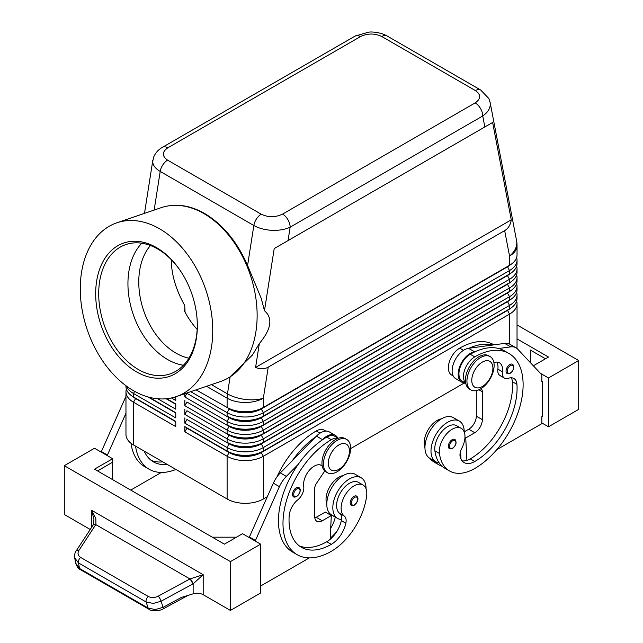 <?xml version="1.0" encoding="UTF-8"?>
<svg xmlns="http://www.w3.org/2000/svg" width="643" height="643" viewBox="0 0 643 643"><rect width="100%" height="100%" fill="white"/><g stroke="black" fill="none" stroke-linecap="round" stroke-linejoin="round"><path stroke-width="0.96" d="M188.889 358.143A64.075 43.652 71.1 0 1 175.909 353.087A64.075 43.652 71.1 0 1 141.171 302.025A64.075 43.652 71.1 0 1 150.438 245.513M512.503 364.276C514.713 367.097 513.966 370.111 510.261 373.302L507.158 373.519A5.337 3.086 -60 0 1 506.346 369.243A5.337 3.086 -60 0 1 509.835 364.533A5.337 3.086 -60 0 1 512.503 364.276A5.337 3.086 -60 0 1 513.026 364.734M464.222 432.072A23.494 13.567 120 0 0 464.222 431.855A23.494 13.567 120 0 0 459.351 421.093A23.494 13.567 120 0 0 441.251 427.394A23.494 13.567 120 0 0 430.995 451.032A23.494 13.567 120 0 0 435.858 461.787A23.494 13.567 120 0 0 439.145 462.839A50.524 29.168 -60 0 1 434.901 450.888A18.157 10.481 -60 0 1 441.862 431.501A18.157 10.481 -60 0 1 456.683 425.722L461.216 428.334A18.157 10.481 -60 0 1 464.849 434.62A18.157 10.481 -60 0 1 461.827 448.195A10.682 6.165 120 0 0 460.259 457.189A21.356 12.33 120 0 0 464.117 462.558A21.356 12.33 120 0 0 474.791 461.497A59.807 34.529 120 0 0 516.94 384.345A14.95 8.632 120 0 0 513.878 378.478A14.95 8.632 120 0 0 508.404 378.285A10.682 6.165 -60 0 1 504.49 378.14A10.682 6.165 -60 0 1 502.384 371.742A14.95 8.632 120 0 0 499.442 362.781A14.95 8.632 120 0 0 493.888 362.612M459.351 421.093L453.315 417.612A23.494 13.567 120 0 0 435.207 423.906A23.494 13.567 120 0 0 424.951 447.544A23.494 13.567 120 0 0 429.821 458.306L435.858 461.787M465.653 382.947A16.019 9.251 -60 0 1 465.91 366.952A16.019 9.251 -60 0 1 474.791 356.865A68.351 39.464 -60 0 1 508.967 353.481A68.351 39.464 -60 0 1 519.44 408.249A68.351 39.464 -60 0 1 474.791 468.474A50.524 29.168 -60 0 1 449.529 470.973A50.524 29.168 -60 0 1 439.434 453.5A18.157 10.481 -60 0 1 446.395 434.121A18.157 10.481 -60 0 1 461.216 428.334M465.701 383.188L462.253 381.203A16.019 9.251 -60 0 1 461.385 364.34A16.019 9.251 -60 0 1 470.266 354.245A68.351 39.464 -60 0 1 475.105 351.729A68.351 39.464 -60 0 1 498.703 348.514A68.351 39.464 -60 0 1 504.433 350.861L508.967 353.481M441.379 418.882A18.157 10.481 120 0 0 424.332 444.779A50.524 29.168 120 0 0 424.967 448.235M494.009 344.841L493.864 344.761A68.351 39.464 120 0 0 459.689 348.144A16.019 9.251 120 0 0 450.807 358.231A16.019 9.251 120 0 0 451.683 375.094L453.243 375.994M353.971 496.38A5.337 3.086 -60 0 1 356.64 496.115C358.939 498.068 358.191 501.074 354.397 505.141C352.46 505.76 351.424 505.84 351.303 505.358A5.337 3.086 -60 0 1 350.773 500.262A5.337 3.086 -60 0 1 353.971 496.38M167.815 147.818L360.401 36.627A10.682 6.165 60 0 0 355.065 36.096L162.478 147.287C158.532 149.506 155.654 152.648 153.83 156.723L152.713 161.465C152.817 165.203 155.309 168.53 160.203 171.44A10.682 6.165 -60 0 1 162.816 164.889A10.682 6.165 -60 0 1 167.606 160.147C161.851 156.072 161.923 151.957 167.815 147.818A10.682 6.165 -120 0 0 162.478 147.287M116.833 222.816A91.845 62.564 71.1 0 1 159.512 228.755A91.845 62.564 71.1 0 1 212.15 318.864A91.845 62.564 71.1 0 1 176.182 396.643A91.845 62.564 71.1 0 1 133.511 390.703A91.845 62.564 71.1 0 1 80.865 300.594A91.845 62.564 71.1 0 1 116.833 222.816L161.224 207.657A91.845 62.564 71.1 0 1 171.343 205.519L172.22 205.438C182.885 204.562 193.696 207.247 204.667 213.508C222.928 224.487 237.227 241.808 247.579 265.471L261.291 298.521L264.466 310.73L274.207 248.576L288.048 240.586L290.146 227.164A10.682 6.165 -120 0 0 287.935 219.721A10.682 6.165 -120 0 0 282.599 214.087C275.421 217.487 268.308 217.527 261.243 214.207A10.682 6.165 120 0 0 256.453 218.95A10.682 6.165 120 0 0 253.84 225.5C258.888 228.329 264.94 229.937 271.981 230.323C279.022 230.588 285.082 229.535 290.146 227.164L482.74 115.973C487.643 112.581 490.159 108.683 490.287 104.287L490.03 101.996M360.401 36.627C367.579 33.227 374.692 33.187 381.757 36.506L475.394 90.567C481.149 94.65 481.077 98.757 475.185 102.896A10.682 6.165 60 0 1 480.522 108.53A10.682 6.165 60 0 1 482.74 115.973L484.838 126.968L492.634 122.467L511.257 219.842C510.542 224.841 508.34 228.434 504.667 230.62L268.219 367.137C264.49 369.227 260.278 369.331 255.584 367.45L259.322 343.587L252.442 355.024L229.889 376.991A91.845 62.564 71.1 0 1 220.573 381.492L176.182 396.643M135.552 398.178A22.642 13.069 0 0 0 135.585 398.194L133.471 396.972A25.632 14.797 180 0 1 125.964 386.507L125.964 385.736M126.366 389.128A25.632 14.797 0 0 0 125.964 391.74L125.964 434.467A25.632 14.797 0 0 0 133.471 444.932L133.471 402.205L175.756 426.622L175.756 421.39L133.471 396.972L133.471 393.484L175.756 417.902L175.756 412.669L148.983 397.213L175.756 412.669M507.448 310.111A22.642 13.069 180 0 1 507.415 310.127L261.243 452.254A22.642 13.069 180 0 1 245.232 456.08A22.642 13.069 180 0 1 229.221 452.254L184.822 426.622L184.822 431.847L227.108 456.265A25.632 14.797 0 0 0 245.232 460.597A25.632 14.797 0 0 0 263.357 456.265L509.529 314.138A25.632 14.797 0 0 0 517.036 303.673L517.036 346.4A25.632 14.797 0 0 1 516.811 348.345M184.822 431.847L186.936 428.19L229.221 452.6A22.642 13.069 0 0 0 245.232 456.434A22.642 13.069 0 0 0 261.243 452.6L263.357 451.032A25.632 14.797 180 0 1 245.232 455.365A25.632 14.797 180 0 1 227.108 451.032L184.822 426.622M510.269 299.742A22.642 13.069 0 0 1 507.415 301.752L261.243 443.887A22.642 13.069 0 0 1 245.232 447.713A22.642 13.069 0 0 1 229.221 443.887L186.936 419.469L184.822 423.134L227.108 447.544L227.108 451.032L229.221 452.254L227.108 456.265L227.108 498.992A25.632 14.797 0 0 0 245.232 503.324A25.632 14.797 0 0 0 263.357 498.992L263.357 456.265L261.243 452.6L507.415 310.473A22.642 13.069 0 0 0 510.269 308.455M263.357 416.158A25.632 14.797 180 0 1 245.232 420.49A25.632 14.797 180 0 1 227.108 416.158L229.221 417.379A22.642 13.069 180 0 0 245.232 421.205A22.642 13.069 180 0 0 261.243 417.379L263.357 416.158L263.357 412.669L509.529 270.542A25.632 14.797 0 0 0 517.036 260.077L517.036 263.566A25.632 14.797 180 0 1 509.529 274.031L263.357 416.158M190.746 391.675L227.108 412.669A25.632 14.797 0 0 0 245.232 417.002A25.632 14.797 0 0 0 263.357 412.669L261.243 409.004L507.415 266.877A22.642 13.069 0 0 0 510.269 264.86M504.667 230.62L509.529 256.035A25.632 14.797 180 0 0 517.036 245.57L517.036 254.845A25.632 14.797 180 0 1 509.529 265.31L263.357 407.437A25.632 14.797 180 0 1 245.232 411.769A25.632 14.797 180 0 1 227.108 407.437L229.221 408.659A22.642 13.069 180 0 0 245.232 412.485A22.642 13.069 180 0 0 261.243 408.659L263.357 407.437L263.357 398.162L268.219 367.137M263.357 424.878A25.632 14.797 180 0 1 245.232 429.211A25.632 14.797 180 0 1 227.108 424.878L229.221 426.092A22.642 13.069 180 0 0 245.232 429.926A22.642 13.069 180 0 0 261.243 426.092L263.357 424.878L263.357 421.39L509.529 279.263A25.632 14.797 0 0 0 517.036 268.798L517.036 272.286A25.632 14.797 180 0 1 509.529 282.743L263.357 424.878M507.448 275.228A22.642 13.069 180 0 1 507.415 275.244L261.243 417.725A22.642 13.069 0 0 1 245.232 421.551A22.642 13.069 0 0 1 229.221 417.725L186.936 393.307L184.822 396.972L227.108 421.39A25.632 14.797 0 0 0 245.232 425.722A25.632 14.797 0 0 0 263.357 421.39L261.243 417.725L507.415 275.598A22.642 13.069 0 0 0 510.269 273.58M263.357 433.591A25.632 14.797 180 0 1 245.232 437.931A25.632 14.797 180 0 1 227.108 433.591L229.221 434.813A22.642 13.069 180 0 0 245.232 438.647A22.642 13.069 180 0 0 261.243 434.813L263.357 433.591L263.357 430.103L509.529 287.976A25.632 14.797 0 0 0 517.036 277.519L517.036 281.007A25.632 14.797 180 0 1 509.529 291.464L263.357 433.591M507.448 283.949A22.642 13.069 180 0 1 507.415 283.965L261.243 426.446A22.642 13.069 0 0 1 245.232 430.271A22.642 13.069 0 0 1 229.221 426.446L186.936 402.028L184.822 405.693L227.108 430.103A25.632 14.797 0 0 0 245.232 434.443A25.632 14.797 0 0 0 263.357 430.103L261.243 426.446L507.415 284.319A22.642 13.069 0 0 0 510.269 282.301M263.357 442.312A25.632 14.797 180 0 1 245.232 446.652A25.632 14.797 180 0 1 227.108 442.312L229.221 443.533A22.642 13.069 180 0 0 245.232 447.359A22.642 13.069 180 0 0 261.243 443.533L263.357 442.312L263.357 438.823L509.529 296.696A25.632 14.797 0 0 0 517.036 286.231L517.036 289.72A25.632 14.797 180 0 1 509.529 300.185L263.357 442.312M507.448 292.669A22.642 13.069 180 0 1 507.415 292.686L261.243 435.166A22.642 13.069 0 0 1 245.232 438.992A22.642 13.069 0 0 1 229.221 435.166L186.936 410.748L184.822 414.413L227.108 438.823A25.632 14.797 0 0 0 245.232 443.164A25.632 14.797 0 0 0 263.357 438.823L261.243 435.166L507.415 293.039A22.642 13.069 0 0 0 510.269 291.022M229.221 443.533L227.108 447.544A25.632 14.797 0 0 0 245.232 451.876A25.632 14.797 0 0 0 263.357 447.544L509.529 305.417A25.632 14.797 0 0 0 517.036 294.952L517.036 298.44A25.632 14.797 180 0 1 509.529 308.905L263.357 451.032L263.357 447.544L261.243 443.887L509.529 300.185L509.529 296.696L507.415 293.039L509.529 291.464L509.529 287.976L507.415 284.319L509.529 282.743L509.529 279.263L507.415 275.598L509.529 274.031L509.529 270.542L507.415 266.532L261.243 409.004A22.642 13.069 0 0 1 245.232 412.83A22.642 13.069 0 0 1 229.221 409.004L227.108 412.669L227.108 416.158M507.448 266.507A22.642 13.069 180 0 1 507.415 266.532L509.529 265.31L507.415 266.532L509.529 265.31L509.529 256.035A25.632 17.401 -10.8 0 0 516.787 242.829A25.632 17.401 -10.8 0 0 516.578 240.755L490.111 102.382M337.053 471.785A19.226 11.1 -60 0 1 327.448 472.742A19.226 11.1 -60 0 1 324.498 457.334A19.226 11.1 -60 0 1 337.053 440.399A19.226 11.1 -60 0 1 346.665 439.442A19.226 11.1 -60 0 1 349.615 454.85A19.226 11.1 -60 0 1 337.053 471.785M338.869 469.342A14.95 8.632 -60 0 1 328.3 463.241A14.95 8.632 -60 0 1 338.869 444.932A14.95 8.632 -60 0 1 349.438 451.032A14.95 8.632 -60 0 1 338.869 469.342M326.716 472.251A19.226 11.1 -60 0 1 325.937 471.866A19.226 11.1 -60 0 1 322.987 456.466A19.226 11.1 -60 0 1 335.55 439.523A19.226 11.1 -60 0 1 345.154 438.574L346.665 439.442M480.53 357.564A19.226 11.1 120 0 0 467.975 374.499A19.226 11.1 120 0 0 470.917 389.907A19.226 11.1 120 0 0 480.53 388.951A19.226 11.1 120 0 0 493.093 372.016A19.226 11.1 120 0 0 490.143 356.608A19.226 11.1 120 0 0 480.53 357.564M482.346 362.097A14.95 8.632 120 0 0 471.769 380.407A14.95 8.632 120 0 0 482.346 386.507A14.95 8.632 120 0 0 492.916 368.198A14.95 8.632 120 0 0 482.346 362.097M490.143 356.608L488.632 355.74A19.226 11.1 120 0 0 479.019 356.688A19.226 11.1 120 0 0 466.464 373.631A19.226 11.1 120 0 0 469.414 389.031L470.917 389.907M276.924 476.961A68.351 39.464 -60 0 1 316.211 430.979A16.019 9.251 -60 0 1 324.225 430.183L325.784 431.083M326.789 504.008A18.157 10.481 -60 0 1 326.162 497.248A18.157 10.481 -60 0 1 343.209 475.563M338.009 438.365A16.019 9.251 120 0 0 331.314 439.699A68.351 39.464 120 0 0 286.665 499.924A68.351 39.464 120 0 0 297.146 554.692A68.351 39.464 120 0 0 331.314 551.308A50.524 29.168 120 0 0 366.679 495.504A18.157 10.481 120 0 0 363.046 485.015A18.157 10.481 120 0 0 349.913 489.01A18.157 10.481 120 0 0 341.264 505.969A18.157 10.481 120 0 0 344.286 516.056A10.682 6.165 -60 0 1 345.854 523.241A21.356 12.33 -60 0 1 331.314 544.332A59.807 34.529 -60 0 1 301.414 547.297A59.807 34.529 -60 0 1 289.173 515.847A14.95 8.632 -60 0 1 297.709 499.924A10.682 6.165 120 0 0 303.721 486.438A14.95 8.632 -60 0 1 309.299 470.338A14.95 8.632 -60 0 1 321.621 465.436A14.95 8.632 -60 0 1 322.183 465.813M363.046 485.015L358.521 482.395A18.157 10.481 120 0 0 345.387 486.397A18.157 10.481 120 0 0 336.731 503.348A18.157 10.481 120 0 0 339.753 513.435A10.682 6.165 -60 0 1 341.505 519.552A23.494 13.567 -60 0 1 337.696 518.467A23.494 13.567 -60 0 1 332.825 507.713A23.494 13.567 -60 0 1 343.081 484.066A23.494 13.567 -60 0 1 361.189 477.773A23.494 13.567 -60 0 1 366.052 488.527A23.494 13.567 -60 0 1 366.052 488.752M337.696 518.467L331.651 514.979A23.494 13.567 -60 0 1 326.789 504.225A23.494 13.567 -60 0 1 337.045 480.578A23.494 13.567 -60 0 1 355.145 474.285L361.189 477.773M296.278 487.828A5.337 3.086 -60 0 1 298.947 487.563C301.245 489.516 300.498 492.53 296.704 496.589C294.767 497.216 293.73 497.288 293.61 496.814A5.337 3.086 -60 0 1 293.079 491.718A5.337 3.086 -60 0 1 296.278 487.828M454.81 439.434C457.02 442.263 456.273 445.269 452.568 448.46L449.473 448.685A5.337 3.086 -60 0 1 448.653 444.401A5.337 3.086 -60 0 1 452.142 439.699A5.337 3.086 -60 0 1 454.81 439.434A5.337 3.086 -60 0 1 455.332 439.892M76.123 551.003A4.268 2.379 33.2 0 1 76.179 550.922C74.998 552.168 74.5 554.483 74.684 557.867L78.454 562.906L146.13 601.977L153.275 603.439L161.063 601.229L193.133 583.828L203.188 574.689L189.934 578.957L158.282 596.125C154.674 597.886 151.338 597.998 148.276 596.479L80.6 557.401C77.867 555.584 77.329 553.229 78.976 550.336L95.936 524.375L95.815 518.395L91.547 510.229L93.95 519.214L93.203 524.929A4.268 2.267 32.1 0 1 95.936 524.375M149.039 609.267A4.268 2.468 -60 0 1 148.951 609.218A4.268 2.468 -60 0 1 148.155 608.101L79.531 568.476L75.721 563.212M192.715 584.061A4.268 0.981 -118.5 0 0 191.55 581.376A4.268 0.981 -118.5 0 0 189.934 578.957L95.815 524.624A4.268 2.379 33.2 0 0 93.492 524.76A4.268 2.379 33.2 0 0 93.026 525.202A4.268 2.379 33.2 0 1 93.026 525.202L76.179 550.922A4.268 2.379 33.2 0 1 76.179 550.914A4.268 2.379 33.2 0 1 76.646 550.48A4.268 2.379 33.2 0 1 78.976 550.336M80.319 569.602A4.268 2.468 120 0 1 80.311 569.594A4.268 2.468 120 0 1 79.531 568.476L78.454 562.906A4.268 2.468 -60 0 1 78.759 560.085A4.268 2.468 -60 0 1 80.6 557.401M90.221 529.478L64.3 514.513L64.3 465.685L94.505 448.243L112.629 458.708L94.505 469.173L224.391 544.163L242.515 533.698L260.632 544.163L260.632 592.991L230.427 610.424L203.188 594.703A8.544 4.935 0 0 0 198.406 593.304A8.544 4.935 0 0 0 193.133 593.835L181.302 597.468L163.089 607.346L155.301 609.556L148.155 608.101L146.13 601.977A4.268 2.468 -60 0 1 146.443 599.155A4.268 2.468 -60 0 1 148.276 596.479M171.343 205.519A91.845 62.564 71.1 0 1 203.903 213.597A91.845 62.564 71.1 0 1 255.593 296.367A91.845 62.564 71.1 0 1 229.889 376.991M156.482 247.587A70.481 48.016 71.1 0 1 180.458 270.872A70.481 48.016 71.1 0 1 197.136 319.716A70.481 48.016 71.1 0 1 136.533 371.871A70.481 48.016 71.1 0 1 96.667 280.959A70.481 48.016 71.1 0 1 156.482 247.587M197.104 319.306A68.351 46.561 71.1 0 1 170.073 373.904A68.351 46.561 71.1 0 1 138.317 369.484A68.351 46.561 71.1 0 1 99.143 302.427A68.351 46.561 71.1 0 1 125.907 244.541A68.351 46.561 71.1 0 1 157.664 248.962A68.351 46.561 71.1 0 1 180.683 271.209M183.448 365.248A68.351 46.561 71.1 0 1 167.558 359.501A68.351 46.561 71.1 0 1 130.183 303.657A68.351 46.561 71.1 0 1 141.781 243.215M171.231 259.611C171.424 274.537 175.925 289.824 184.726 305.481L185.055 312.144M185.055 308.101L184.404 310.89A64.075 43.652 71.1 0 0 197.152 329.353M264.466 310.73C273.066 318.164 271.346 329.112 259.322 343.587M163.097 608.929A4.268 0.981 -118.5 0 0 163.121 608.921C161.264 610.569 151.065 611.959 148.951 609.218A4.268 2.468 -60 0 1 148.943 609.218L80.311 569.594M193.133 593.835L193.133 583.828A4.268 0.884 -120 0 0 190.24 578.821M578.7 409.358L578.7 360.53L548.495 377.963L548.495 426.791L578.7 409.358M517.036 324.924L578.7 360.53M530.371 362.628L530.371 350.065L545.473 358.786M517.036 338.877L548.495 357.042L533.344 365.787M540.409 373.302L548.495 377.963M541.848 422.957L548.495 426.791M496.774 449.682L541.848 423.657L541.848 416.68L542.451 416.334L542.451 381.452L541.848 381.106M542.451 381.452L541.848 381.805L541.848 374.829L517.647 349.109A21.356 12.33 120 0 0 515.983 347.783A21.356 12.33 120 0 0 510.687 346.874L498.703 348.514M515.983 347.783L509.939 344.294A21.356 12.33 120 0 0 504.651 343.394L492.659 345.026A68.351 39.464 -60 0 0 469.06 348.241L492.659 345.026M230.427 610.424L230.427 561.596L260.632 544.163M64.3 465.685L230.427 561.596M236.471 537.186L212.311 537.186M97.527 470.917L112.629 462.196L112.629 479.638M112.629 458.708L112.629 462.196M309.339 557.891L260.632 586.014M255.199 541.02L279.4 486.663A21.356 12.33 -60 0 1 286.36 476.391L298.344 464.19A68.351 39.464 120 0 0 292.613 552.08A68.351 39.464 120 0 0 294.952 553.253M101.152 452.077L125.353 397.728A21.356 12.33 -60 0 1 125.964 396.434M249.154 537.532L273.355 483.174A21.356 12.33 -60 0 1 280.316 472.902L316.436 436.131A17.088 9.862 -60 0 1 329.288 431.879L335.333 435.367A17.088 9.862 -60 0 1 337.768 438.004M314.829 517.953A10.682 6.165 120 0 0 316.211 517.302L325.278 512.069L331.314 515.557L330.14 539.348A21.356 12.33 -60 0 1 326.789 541.719A59.807 34.529 -60 0 1 299.236 545.843M324.755 470.998L316.42 483.44A6.406 3.697 120 0 0 314.7 488.527L314.7 516.433A10.682 6.165 120 0 0 316.919 521.32A10.682 6.165 120 0 0 322.256 520.79L331.314 515.557M255.199 540.321L249.154 536.833M338.242 438.277L334.794 436.292A16.019 9.251 120 0 0 326.789 437.079A68.351 39.464 120 0 0 321.942 440.158L322.473 439.619A17.088 9.862 -60 0 1 335.333 435.367M321.942 440.158A68.351 39.464 120 0 0 298.344 464.19M315.906 436.669A68.351 39.464 120 0 0 292.308 460.701M330.189 538.279A50.524 29.168 120 0 0 336.836 531.496M335.292 517.085A10.682 6.165 -60 0 1 335.276 517.133A21.356 12.33 -60 0 1 330.695 528.168M341.505 519.552A10.682 6.165 -60 0 1 341.32 520.621A21.356 12.33 -60 0 1 330.14 539.348M330.606 515.147A21.356 12.33 120 0 0 330.751 514.521A10.682 6.165 120 0 0 330.775 514.392M161.337 472.444L130.754 490.095M130.979 443.26A68.351 39.464 120 0 0 144.603 466.625L149.136 469.245A68.351 39.464 -60 0 1 135.544 446.129M107.188 455.565L125.964 413.248M101.152 451.386L107.188 454.874M162.816 461.867A59.807 34.529 -60 0 1 151.226 460.388M144.153 451.097A59.807 34.529 120 0 0 153.412 461.843A59.807 34.529 120 0 0 167.341 464.487M175.949 469.454A68.351 39.464 -60 0 1 149.136 469.245M517.036 260.077A25.632 14.797 0 0 0 516.634 257.457M196.059 389.859L229.221 408.659M517.036 268.798A25.632 14.797 0 0 0 516.634 266.178M507.415 275.244L509.529 274.031L507.415 275.244M517.036 277.519A25.632 14.797 0 0 0 516.634 274.899M507.415 283.965L509.529 282.743L507.415 283.965M517.036 286.231A25.632 14.797 0 0 0 516.634 283.619M507.415 292.686L509.529 291.464L507.415 292.686M517.036 294.952A25.632 14.797 0 0 0 516.634 292.34M507.448 301.39A22.642 13.069 180 0 1 507.415 301.406L509.529 300.185L507.415 301.406L509.529 305.417L509.529 308.905L507.415 310.127L509.529 308.905L507.415 310.127L509.529 314.138L509.529 344.077M184.822 393.701L184.822 396.972M184.822 400.46L184.822 405.693M184.822 409.181L184.822 414.413M184.822 417.902L184.822 423.134M171.44 397.969L175.756 400.46L175.756 396.787M175.756 403.949L166.706 398.724L175.756 403.949L175.756 409.181L157.736 398.773M227.108 498.992L133.471 444.932M517.036 303.673A25.632 14.797 0 0 0 516.634 301.061M464.15 383.067L350.644 448.597M267.239 496.75L263.357 498.992M175.756 404.294L166.191 398.773M126.55 386.17A25.632 14.797 0 0 0 133.471 393.484L134.692 391.37M175.756 413.015L147.818 396.884M125.964 391.74A25.632 14.797 0 0 0 133.471 402.205L135.585 398.539A22.642 13.069 180 0 1 132.731 396.522M175.756 421.736L135.585 398.539L175.756 421.39M511.257 219.842L255.584 367.45M492.634 122.467L274.207 248.576M288.048 240.586L484.838 126.968M460.983 459.094L460.87 456.9A21.356 12.33 120 0 1 460.227 457.077M442.159 466.304A50.524 29.168 -60 0 1 438.96 464.873A50.524 29.168 -60 0 1 434.234 460.846M429.701 458.234A50.524 29.168 120 0 0 434.427 462.261L438.96 464.873M504.49 378.14L499.965 375.528A10.682 6.165 -60 0 1 497.859 369.122A14.95 8.632 120 0 0 496.822 362.081M462.092 460.83A21.356 12.33 120 0 0 466.906 460.38A21.356 12.33 120 0 0 470.266 458.885A59.807 34.529 120 0 0 512.407 381.725A14.95 8.632 120 0 0 511.257 377.779M449.529 470.973L445.004 468.361A50.524 29.168 -60 0 1 439.145 462.839M460.573 451.241L460.87 456.9M476.302 390.614L476.302 416.158A10.682 6.165 -60 0 1 468.755 429.235L464.222 431.855M469.06 348.241L468.53 348.313A17.088 9.862 120 0 0 454.079 362.105A17.088 9.862 120 0 0 455.678 378.639L461.722 382.127A17.088 9.862 120 0 0 462.759 382.593L465.789 383.622M475.105 351.729L474.574 351.801A17.088 9.862 120 0 0 460.123 365.594A17.088 9.862 120 0 0 461.722 382.127M480.892 388.742A6.406 3.697 -60 0 1 481.02 388.806A6.406 3.697 -60 0 1 482.346 391.74L482.346 419.646A10.682 6.165 -60 0 1 474.791 432.723L465.733 437.955L466.906 460.38M465.733 437.955L464.953 437.505M203.188 594.703L203.188 574.689L91.547 510.229L91.547 527.461M510.438 365.586A4.485 2.588 -60 0 1 513.122 365.746A4.485 2.588 -60 0 1 513.21 369.412A4.485 2.588 -60 0 1 510.438 372.908A4.485 2.588 -60 0 1 507.263 371.075A4.485 2.588 -60 0 1 510.438 365.586M470.266 354.245L474.791 356.865M424.332 444.779L425.071 445.213M354.574 504.747A4.485 2.588 120 0 0 357.749 499.257A4.485 2.588 120 0 0 354.574 497.425A4.485 2.588 120 0 0 351.89 500.688A4.485 2.588 120 0 0 351.801 504.458A4.485 2.588 120 0 0 354.574 504.747M381.757 36.506A10.682 6.165 -60 0 1 386.547 35.719A10.682 6.165 -60 0 1 387.078 35.968A10.682 6.165 -60 0 1 387.094 35.976L480.731 90.044A10.682 6.165 120 0 0 480.715 90.036A10.682 6.165 120 0 0 480.184 89.779A10.682 6.165 120 0 0 475.394 90.567M154.151 210.076L160.203 171.44L253.84 225.5L247.579 265.471M230.122 376.846L227.453 393.878A25.632 11.622 8.9 0 0 245.481 399.464A25.632 11.622 8.9 0 0 263.357 398.162A25.632 14.797 180 0 1 245.232 402.494A25.632 14.797 180 0 1 227.108 398.162L227.108 407.437M229.221 434.813L227.108 438.823L227.108 442.312M229.221 426.092L227.108 430.103L227.108 433.591M229.221 417.379L227.108 421.39L227.108 424.878M316.211 430.979L320.013 433.173M320.712 465.026L322.199 465.886M296.881 496.203A4.485 2.588 120 0 0 300.056 490.705A4.485 2.588 120 0 0 296.881 488.873A4.485 2.588 120 0 0 294.197 492.144A4.485 2.588 120 0 0 294.108 495.914A4.485 2.588 120 0 0 296.881 496.203M452.744 440.744A4.485 2.588 -60 0 1 455.429 440.913A4.485 2.588 -60 0 1 455.517 444.578A4.485 2.588 -60 0 1 452.744 448.067A4.485 2.588 -60 0 1 449.57 446.242A4.485 2.588 -60 0 1 452.744 440.744M188.086 595.386L163.121 608.921A4.268 0.981 -118.5 0 0 163.129 608.921A4.268 0.981 -118.5 0 0 163.089 607.346L161.063 601.229A4.268 0.981 -118.5 0 0 159.898 598.545A4.268 0.981 -118.5 0 0 158.282 596.125M206.532 386.282L227.108 398.162A25.632 14.797 120 0 1 227.196 396.056A25.632 14.797 120 0 1 227.453 393.878L211.418 384.618M322.256 520.79L316.211 517.302M279.4 486.663L273.355 483.174M286.36 476.391L280.316 472.902M322.473 439.619L316.436 436.131M339.753 513.435L344.286 516.056M341.32 520.621L345.854 523.241M326.789 541.719L331.314 544.332M326.789 437.079L331.314 439.699M330.751 514.521L335.276 517.133M125.353 397.728L125.964 398.081M229.221 452.254L227.108 451.032M261.243 214.207L167.606 160.147M475.185 102.896L282.599 214.087M459.689 348.144L463.49 350.339M460.147 453.042L460.685 453.355M497.859 369.122L502.384 371.742M512.407 381.725L516.94 384.345M470.266 458.885L474.791 461.497M434.901 450.888L439.434 453.5M474.574 351.801L468.53 348.313M510.687 346.874L504.651 343.394M474.791 432.723L468.755 429.235M482.346 419.646L476.302 416.158M482.346 391.74L478.922 389.771M135.585 398.194L133.471 396.972M325.937 471.866L327.448 472.742M322.223 466.022L320.278 464.905M74.684 557.867L75.761 563.437M152.801 160.372L144.498 213.372M80.327 569.594C78.727 569.192 77.2 567.142 75.761 563.453M297.146 554.692L292.613 552.08M355.065 36.096L368.664 32.15C372.659 31.523 381.524 32.68 387.078 35.976M490.103 102.374L488.849 98.532L480.715 90.036M517.036 245.57A25.632 25.632 0 0 0 516.578 240.755"/></g></svg>
